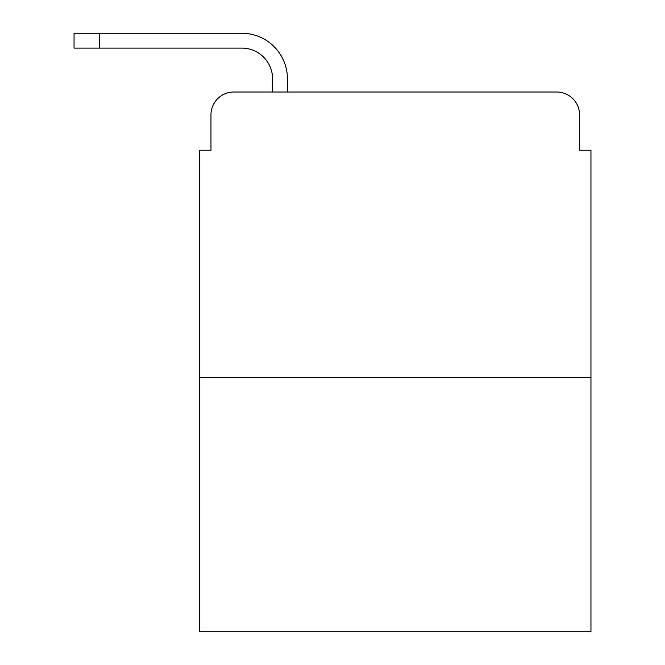 <?xml version="1.0" encoding="UTF-8"?>
<svg xmlns="http://www.w3.org/2000/svg" width="665" height="665" viewBox="0 0 665 665"><rect width="100%" height="100%" fill="white"/><g stroke="black" fill="none" stroke-linecap="round" stroke-linejoin="round"><path stroke-width="1" d="M210.971 114.837L210.971 150.215L210.971 114.837A22.818 22.818 0 0 1 233.797 92.019L272.592 92.019L272.592 78.894A30.806 30.806 0 0 0 241.786 48.088L74.048 48.088L74.048 33.25L241.786 33.25A45.644 45.644 0 0 1 287.43 78.894L287.43 92.019L306.257 92.019M590.952 377.288L199.567 377.288L199.567 631.75L590.952 631.75L590.952 150.215L579.548 150.215L579.548 114.837A22.818 22.818 0 0 0 556.721 92.019L233.797 92.019M199.567 377.288L199.567 150.215L210.971 150.215M484.261 92.019L556.721 92.019M579.548 150.215L579.548 114.837M272.592 78.894A30.806 30.806 0 0 0 241.786 48.088A30.806 30.806 0 0 1 272.592 78.894A30.806 30.806 0 0 0 241.786 48.088A30.806 30.806 0 0 1 272.592 78.894A30.806 30.806 0 0 0 241.786 48.088A30.806 30.806 0 0 1 272.592 78.894A30.806 30.806 0 0 0 241.786 48.088A30.806 30.806 0 0 1 272.592 78.894A30.806 30.806 0 0 0 241.786 48.088A30.806 30.806 0 0 1 272.592 78.894A30.806 30.806 0 0 0 241.786 48.088A30.806 30.806 0 0 1 272.592 78.894A30.806 30.806 0 0 0 241.786 48.088A30.806 30.806 0 0 1 272.592 78.894A30.806 30.806 0 0 0 241.786 48.088A30.806 30.806 0 0 1 272.592 78.894A30.806 30.806 0 0 0 241.786 48.088A30.806 30.806 0 0 1 272.592 78.894A30.806 30.806 0 0 0 241.786 48.088A30.806 30.806 0 0 1 272.592 78.894A30.806 30.806 0 0 0 241.786 48.088A30.806 30.806 0 0 1 272.592 78.894M99.717 33.25L241.786 33.25L99.717 33.25L241.786 33.25L99.717 33.25L241.786 33.25L99.717 33.25L241.786 33.25L99.717 33.25L241.786 33.25L99.717 33.25L241.786 33.25L99.717 33.25L241.786 33.25L99.717 33.25L241.786 33.25L99.717 33.25L241.786 33.25L99.717 33.25L241.786 33.25L99.717 33.25L241.786 33.25L99.717 33.25L99.717 48.088"/></g></svg>
